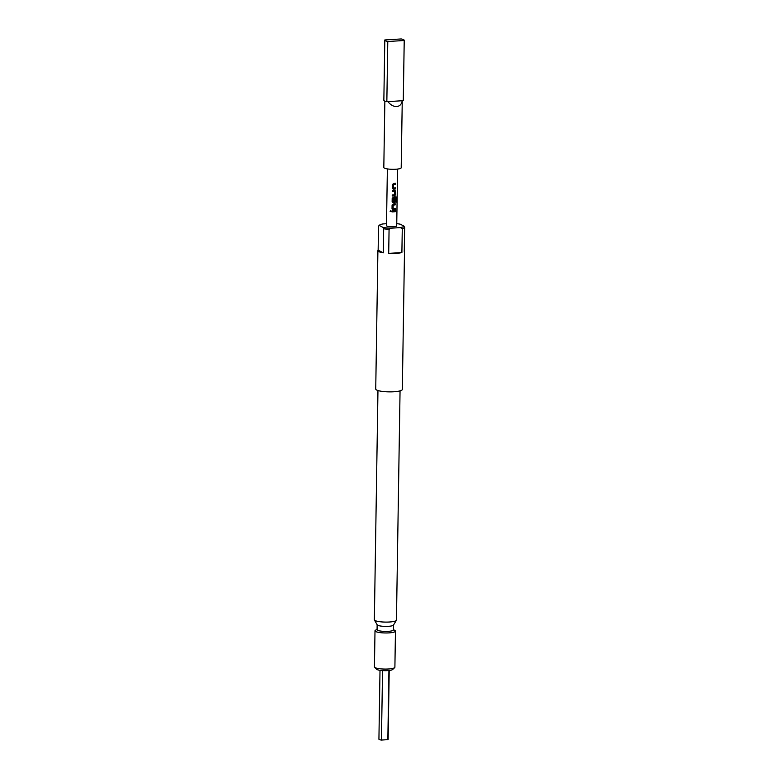<?xml version="1.0" encoding="UTF-8"?>
<svg xmlns="http://www.w3.org/2000/svg" width="779" height="779" viewBox="0 0 779 779"><rect width="100%" height="100%" fill="white"/><g stroke="black" fill="none" stroke-linecap="round" stroke-linejoin="round"><path stroke-width="1.17" d="M390.094 211.294L391.399 211.372L390.094 211.294L390.406 210.778L390.133 211.275L391.331 211.606M389.072 229.308A13.301 2.619 -179.1 0 1 383.677 228.763L382.898 227.351A12.279 2.415 0.9 0 0 391.126 228.179L389.072 229.308L388.702 253.379A13.301 2.619 0.9 0 0 396.044 253.36A13.301 2.619 0.9 0 0 401.896 252.562L402.276 228.49L400.26 227.614A12.279 2.415 0.9 0 0 403.863 226.056L404.642 227.468L404.262 251.539A13.301 2.619 0.9 0 0 404.505 251.052A13.301 2.619 0.9 0 0 404.282 250.565M404.642 227.468A13.301 2.619 -179.1 0 1 402.276 228.49M396.657 106.557C399.783 106.207 401.623 104.269 402.198 100.734L403.269 100.676L404.213 40.498L387.786 41.511L386.842 101.689L387.913 101.621C390.532 104.951 393.444 106.606 396.657 106.557M402.256 100.734L401.204 167.738A8.696 1.714 -179.1 0 1 395.674 169.247A8.696 1.714 -179.1 0 1 383.813 167.466L384.855 101.124M404.505 251.052L402.324 389.461A13.301 2.619 -179.1 0 1 393.872 391.759A13.301 2.619 -179.1 0 1 375.731 389.042L377.903 250.634A13.301 2.619 0.9 0 0 383.297 252.834L378.146 250.156A13.301 2.619 0.9 0 0 377.903 250.634M400.055 390.883L396.453 620.094A11.052 2.171 -179.1 0 1 396.375 620.347A11.052 2.171 -179.1 0 1 389.422 622.012A11.052 2.171 -179.1 0 1 374.426 620.006A11.052 2.171 -179.1 0 1 374.358 619.753L377.961 390.532M396.375 620.347L393.453 625.099A8.189 1.607 -179.1 0 1 388.312 626.335A8.189 1.607 -179.1 0 1 377.202 624.846L374.426 620.006M393.444 629.646L394.836 630.415A10.234 2.016 -179.1 0 1 395.459 631.117A10.234 2.016 -179.1 0 1 388.955 632.889A10.234 2.016 -179.1 0 1 375.001 630.795A10.234 2.016 -179.1 0 1 375.653 630.114L377.075 629.383M375.001 630.795L374.436 666.902A10.234 2.016 0.9 0 0 374.641 667.311A10.234 2.016 0.9 0 0 388.39 668.995A10.234 2.016 0.9 0 0 394.68 667.622A10.234 2.016 0.9 0 0 394.895 667.223L395.459 631.117M394.68 667.622L392.645 669.521A8.189 1.607 -179.1 0 1 387.611 670.612A8.189 1.607 -179.1 0 1 376.608 669.268L374.641 667.311M393.512 625.011L393.434 629.929A8.189 1.607 -179.1 0 1 388.224 631.35A8.189 1.607 -179.1 0 1 377.065 629.675L377.143 624.758M394.135 183.435L395.644 183.279L395.635 184.331L393.473 184.594L393.424 187.992L395.576 187.875L395.557 188.927L393.327 189.122L392.353 188.148L392.412 184.467L394.135 183.435M394.028 190.28L395.528 191.108L395.469 194.789L394.641 195.88L392.236 195.977L392.246 194.925L394.593 194.76L394.651 191.352L392.304 191.381L392.324 190.329L394.028 190.28M394.729 190.222L395.528 191.108L395.469 194.789M393.921 197.126L396.063 196.853L396.589 197.671L396.521 202.102L395.927 202.267L395.946 198.041L393.327 198.324L393.2 201.8L394.486 201.722L394.534 198.723L395.411 198.616L395.362 201.634L394.534 202.725L393.122 202.813L392.139 201.839L392.197 198.148L393.921 197.126M396.063 196.853L396.521 202.102M395.995 198.1L393.327 198.324M393.814 203.971L395.323 203.816L395.304 204.867L393.152 205.13L393.103 208.538L395.255 208.412L395.235 209.463L393.006 209.658L392.032 208.684L392.09 205.004L393.814 203.971M393.707 210.807L395.216 210.651L395.206 211.703L391.983 211.907L391.993 210.856L393.707 210.807M397.602 169.062L396.715 225.852A5.112 1.003 -179.1 0 1 393.463 226.738A5.112 1.003 -179.1 0 1 386.481 225.696L387.377 168.907M394.651 191.352L392.304 191.361M395.576 183.26L395.566 184.321L393.453 184.574L393.492 188.06M393.2 201.8L393.249 198.392M395.255 203.796L395.245 204.848L393.122 205.111L393.171 208.606M387.913 101.621L402.198 100.734M387.786 41.511A9.718 1.909 -179.1 0 1 384.797 40.08A9.718 1.909 -179.1 0 1 384.816 39.963L401.234 38.95A9.718 1.909 -179.1 0 1 404.233 40.381A9.718 1.909 -179.1 0 1 404.213 40.498M386.842 101.689A9.718 1.909 -179.1 0 1 383.852 100.257A9.718 1.909 -179.1 0 1 383.872 100.14M403.863 226.056L400.289 224.196A12.279 2.415 0.9 0 0 396.745 223.661M386.511 223.709L382.937 223.933A12.279 2.415 0.9 0 0 379.577 225.102A12.279 2.415 0.9 0 0 379.334 225.491L378.526 226.085A13.301 2.619 -179.1 0 1 378.565 226.046A13.301 2.619 -179.1 0 1 378.701 225.929M382.898 227.351L379.334 225.491M378.526 226.085L378.146 250.156M383.297 252.834L383.677 228.763M388.702 253.379L401.896 252.562M400.26 227.614L391.126 228.179M388.925 670.505L387.845 739.651L381.447 740.05A4.606 0.906 -179.1 0 1 378.925 739.203L380.006 670.329M389.218 670.476L388.137 739.349A4.606 0.906 -179.1 0 1 387.845 739.651M381.447 740.05L382.547 670.592M395.148 210.642L395.206 211.703M395.138 211.693L391.983 211.888M395.187 208.392L395.167 209.444L393.006 209.658M392.976 209.639L392.032 208.665M396.433 202.082L395.849 202.248M395.985 196.834L396.501 197.662M395.343 198.606L395.294 201.625L394.486 202.706L393.122 202.813M393.103 202.793L392.139 201.819M395.401 194.779L394.641 195.88M394.68 190.212L395.459 191.089M394.593 195.86L392.226 195.957M395.508 187.866L395.489 188.917L393.327 189.122M393.307 189.102L392.353 188.129M384.797 40.08L383.852 100.257M404.233 40.381L403.288 100.559M379.577 225.102L378.565 226.046"/></g></svg>
